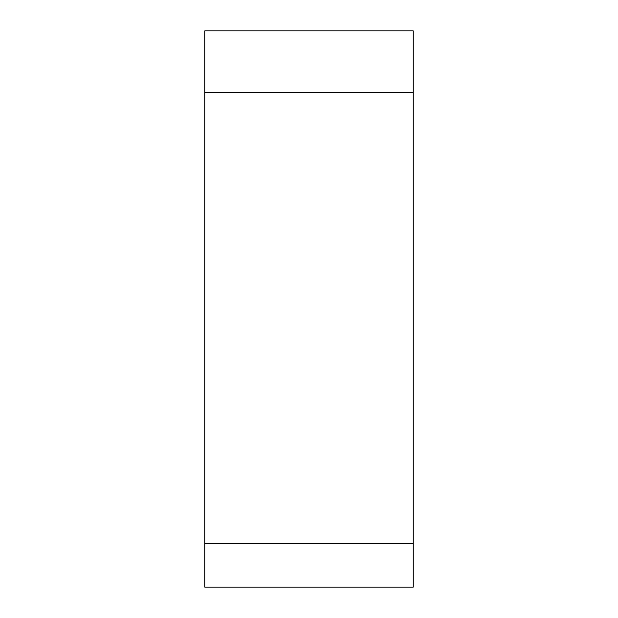<?xml version="1.0" encoding="UTF-8"?>
<svg xmlns="http://www.w3.org/2000/svg" width="618" height="618" viewBox="0 0 618 618"><rect width="100%" height="100%" fill="white"/><g stroke="black" fill="none" stroke-linecap="round" stroke-linejoin="round"><path stroke-width="0.93" d="M204.767 176.516L204.767 543.67L204.767 30.9L413.233 30.9L413.233 587.1L204.767 587.1L204.767 309M204.767 587.1L204.767 543.67L413.233 543.67M413.233 92.584L204.767 92.584L204.767 30.9"/></g></svg>
